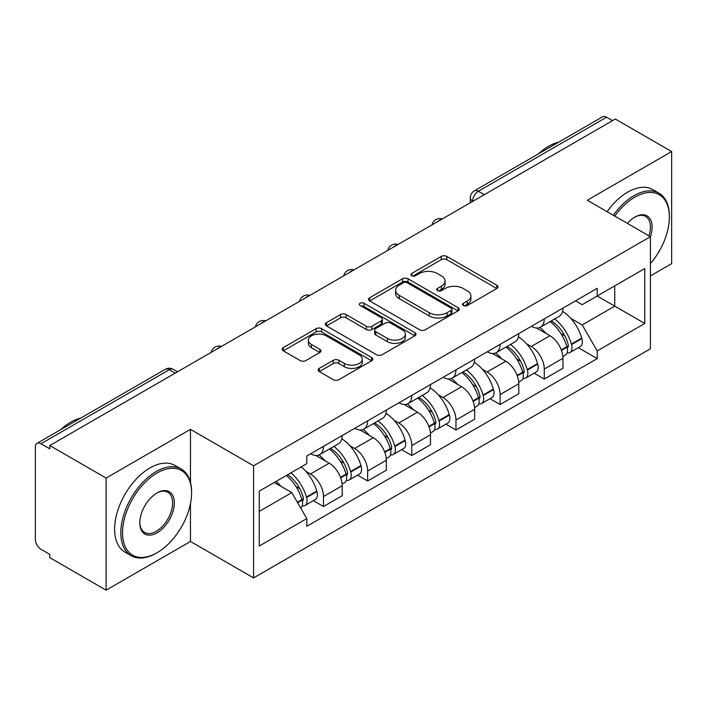 <?xml version="1.0" encoding="UTF-8"?>
<svg xmlns="http://www.w3.org/2000/svg" width="707" height="707" viewBox="0 0 707 707"><rect width="100%" height="100%" fill="white"/><g stroke="black" fill="none" stroke-linecap="round" stroke-linejoin="round"><path stroke-width="1.06" d="M463.403 305.539A2.748 1.591 0 0 0 467.292 305.539L496.809 288.491A3.933 2.271 0 0 0 497.967 286.892A3.933 2.271 0 0 0 496.809 285.283L446.806 256.411A3.933 2.271 0 0 0 441.248 256.411L411.73 273.459A2.748 1.591 0 0 0 410.917 274.581A2.748 1.591 0 0 0 411.73 275.703A2.748 1.591 0 0 0 415.619 275.703L419.437 273.494A12.576 7.256 0 0 1 437.218 273.494L441.389 275.898A12.576 7.256 0 0 1 445.065 281.033A12.576 7.256 0 0 1 441.389 286.167L437.562 288.376A2.748 1.591 0 0 0 436.758 289.499A2.748 1.591 0 0 0 437.562 290.621A2.748 1.591 0 0 0 441.451 290.621L445.277 288.412A12.576 7.256 0 0 1 463.058 288.412L467.221 290.816A12.576 7.256 0 0 1 470.906 295.95A12.576 7.256 0 0 1 467.221 301.085L463.403 303.294A2.748 1.591 0 0 0 462.599 304.417A2.748 1.591 0 0 0 463.403 305.539L463.403 303.294M319.281 368.374A3.933 2.271 0 0 0 318.123 369.982A3.933 2.271 0 0 0 319.281 371.582L333.306 379.686A3.933 2.271 0 0 0 338.865 379.686L371.652 360.756A3.933 2.271 0 0 0 372.801 359.156A3.933 2.271 0 0 0 371.652 357.548L321.641 328.675A3.933 2.271 0 0 0 316.082 328.675L283.295 347.605A3.933 2.271 0 0 0 282.146 349.205A3.933 2.271 0 0 0 283.295 350.813L300.245 360.597A3.933 2.271 0 0 0 305.804 360.597L319.829 352.493A3.933 2.271 0 0 0 320.987 350.893A3.933 2.271 0 0 0 319.829 349.285L311.425 344.433A10.508 6.071 0 0 1 308.349 340.147A10.508 6.071 0 0 1 314.836 334.535A10.508 6.071 0 0 1 326.289 335.852L359.218 354.861A10.508 6.071 0 0 1 362.293 359.156A10.508 6.071 0 0 1 355.807 364.759A10.508 6.071 0 0 1 344.353 363.442L338.865 360.278A3.933 2.271 0 0 0 333.306 360.278L319.281 368.374L319.281 371.582M253.583 465.798L190.466 429.361L106.112 478.056L49.782 445.543L615.32 119.032L671.65 151.545L587.305 200.249L650.422 236.686L253.583 465.798L253.583 577.911L650.422 348.798L650.422 236.686M419.711 329.798A3.933 2.271 0 0 0 425.269 329.798L458.056 310.868A3.933 2.271 0 0 0 459.205 309.268A3.933 2.271 0 0 0 458.056 307.66L408.045 278.788A3.933 2.271 0 0 0 402.486 278.788L369.708 297.718A3.933 2.271 0 0 0 368.55 299.317A3.933 2.271 0 0 0 369.708 300.926L419.711 329.798M361.215 306.131A2.748 1.591 0 0 1 364.008 306.52L364.008 303.25L414.85 332.608A3.933 2.271 0 0 1 415.999 334.208A3.933 2.271 0 0 1 414.85 335.816L382.072 354.737A3.933 2.271 0 0 1 376.513 354.737L326.501 325.865L326.501 322.657A3.933 2.271 0 0 0 325.353 324.266A3.933 2.271 0 0 0 326.501 325.865M326.501 322.657L340.535 314.562A3.933 2.271 0 0 1 346.085 314.562L366.367 326.272A3.933 2.271 0 0 0 371.926 326.272L381.232 320.898A3.933 2.271 0 0 0 382.381 319.29A3.933 2.271 0 0 0 381.232 317.69L360.119 305.495A2.748 1.591 0 0 1 359.315 304.372A2.748 1.591 0 0 1 361.012 302.905A2.748 1.591 0 0 1 364.008 303.25M106.112 478.056L106.112 590.168L49.782 557.646L49.782 554.376L41.015 549.312A8.007 4.622 -120 0 1 35.35 539.503L35.35 447.01A8.007 4.622 -120 0 1 37.011 443.342L165.235 369.319A8.007 4.622 60 0 1 169.229 369.717L41.015 443.74A8.007 4.622 -120 0 0 37.011 443.342M650.422 275.916L671.65 263.658L671.65 151.545M106.112 590.168L190.466 541.465L253.583 577.911M49.782 445.543L49.782 448.804L41.015 443.74M484.268 194.69L478.33 191.261A8.007 4.622 60 0 0 474.326 190.863L602.55 116.832A8.007 4.622 60 0 1 606.544 117.229L478.33 191.261A8.007 4.622 120 0 0 472.665 201.062L472.665 201.389M612.492 120.667L606.544 117.229M544.275 318.892A18.417 10.632 60 0 1 540.466 327.155L559.149 316.374A18.417 10.632 -120 0 0 562.958 308.102M526.547 343.788L531.257 346.51A18.417 10.632 60 0 1 544.275 369.063L562.958 358.272A18.417 10.632 -120 0 0 549.94 335.719L536.569 328.004M562.958 358.272L562.958 368.241L544.275 379.032L534.147 373.181M540.466 327.155A18.417 10.632 60 0 1 531.399 326.325M544.275 369.063L544.275 379.032M500.123 344.38A18.417 10.632 60 0 1 496.305 352.652L514.988 341.861A18.417 10.632 -120 0 0 518.805 333.598M489.986 398.677L500.123 404.519L518.805 393.737L518.805 383.768A18.417 10.632 -120 0 0 505.779 361.215L492.408 353.5M496.305 352.652A18.417 10.632 60 0 1 487.247 351.821M482.386 369.284L487.096 371.997A18.417 10.632 60 0 1 500.123 394.55L500.123 404.519M455.962 369.876A18.417 10.632 60 0 1 452.153 378.139L470.835 367.357A18.417 10.632 -120 0 0 474.644 359.094M445.834 424.165L455.962 430.015L474.644 419.233L474.644 409.265A18.417 10.632 -120 0 0 461.627 386.711L448.256 378.987M452.153 378.139A18.417 10.632 60 0 1 443.086 377.308M438.234 394.771L442.944 397.493A18.417 10.632 60 0 1 455.962 420.046L455.962 430.015M411.81 395.372A18.417 10.632 60 0 1 407.992 403.635L426.675 392.853A18.417 10.632 -120 0 0 430.492 384.581M401.682 449.661L411.81 455.511L430.492 444.721L430.492 434.752A18.417 10.632 -120 0 0 417.466 412.199L404.095 404.484M407.992 403.635A18.417 10.632 60 0 1 398.934 402.804M394.082 420.267L398.792 422.989A18.417 10.632 60 0 1 411.81 445.543L411.81 455.511M367.649 420.859A18.417 10.632 60 0 1 363.84 429.131L382.522 418.341A18.417 10.632 -120 0 0 386.331 410.078M357.521 475.157L367.649 480.999L386.331 470.217L386.331 460.248A18.417 10.632 -120 0 0 373.314 437.695L359.943 429.98M363.84 429.131A18.417 10.632 60 0 1 354.773 428.301M349.921 445.764L354.631 448.477A18.417 10.632 60 0 1 367.649 471.03L367.649 480.999M323.497 446.356A18.417 10.632 60 0 1 319.679 454.619L338.361 443.837A18.417 10.632 -120 0 0 342.179 435.574M313.369 500.644L323.497 506.495L342.179 495.713L342.179 485.744A18.417 10.632 -120 0 0 329.162 463.191L315.79 455.467M319.679 454.619A18.417 10.632 60 0 1 310.62 453.788M305.769 471.251L310.479 473.973A18.417 10.632 60 0 1 323.497 496.526L323.497 506.495M575.551 300.829L582.206 304.673L644.757 268.554L614.754 285.875L614.754 306.14L582.206 324.937L570.699 318.291M259.248 511.4L291.797 492.602L306.794 518.584L259.248 546.043L259.248 491.135L306.794 463.677L306.794 455.997L597.212 288.332L597.212 296.012L644.757 323.47L597.212 350.919L582.206 324.937M644.757 268.554L644.757 323.47M306.794 518.584L306.794 526.264L597.212 358.599L597.212 350.919M190.466 429.361L190.466 482.351M190.466 503.711L190.466 541.465M291.797 492.602L274.245 482.474M578.299 347.685L597.212 358.599M464.499 305.928L467.221 304.355A12.576 7.256 0 0 0 470.906 299.22L470.906 295.95M445.065 281.033L445.065 284.302A12.576 7.256 0 0 1 441.389 289.437L438.667 291.01M496.765 288.527L446.806 259.681A3.933 2.271 0 0 0 441.248 259.681L412.826 276.092M458.003 310.903L408.045 282.058A3.933 2.271 0 0 0 402.486 282.058L369.752 300.952M451.11 310.391A2.748 1.591 0 0 0 451.914 309.268A2.748 1.591 0 0 0 451.11 308.146L407.214 282.8A2.748 1.591 0 0 0 403.326 282.8L399.296 285.124A12.576 7.256 0 0 0 395.611 290.259A12.576 7.256 0 0 0 399.296 295.393L429.299 312.715A12.576 7.256 0 0 0 447.08 312.715L451.11 310.391L451.11 313.661A2.748 1.591 0 0 0 451.914 312.538L451.914 309.268M395.611 290.259L395.611 293.529A12.576 7.256 0 0 0 399.296 298.663L399.296 295.393M451.11 313.661L447.08 315.985A12.576 7.256 0 0 1 429.299 315.985L399.296 298.663M326.554 325.9L340.535 317.832L340.535 314.562M382.381 319.29L382.381 322.56A3.933 2.271 0 0 1 381.232 324.16L371.926 329.542A3.933 2.271 0 0 1 366.367 329.542L346.085 317.832A3.933 2.271 0 0 0 340.535 317.832M364.008 306.52L414.797 335.843M387.418 338.423A10.508 6.071 0 0 0 398.872 339.731A10.508 6.071 0 0 0 405.358 334.128A10.508 6.071 0 0 0 402.283 329.842L390.679 323.143A3.933 2.271 0 0 0 385.121 323.143L375.815 328.516A3.933 2.271 0 0 0 374.666 330.116A3.933 2.271 0 0 0 375.815 331.724L387.418 338.423L387.418 341.684A10.508 6.071 0 0 0 398.872 343.001A10.508 6.071 0 0 0 405.358 337.398L405.358 334.128M374.666 330.116L374.666 333.386A3.933 2.271 0 0 0 375.815 334.994L375.815 331.724M387.418 341.684L375.815 334.994M362.293 359.156L362.293 362.417A10.508 6.071 0 0 1 355.807 368.029A10.508 6.071 0 0 1 344.353 366.712L338.865 363.539A3.933 2.271 0 0 0 333.306 363.539L319.325 371.617M308.349 340.147L308.349 343.416A10.508 6.071 0 0 0 311.425 347.703L311.425 344.433M319.785 352.528L311.425 347.703M371.599 360.782L321.641 331.945A3.933 2.271 0 0 0 316.082 331.945L283.348 350.84M551.23 320.943A25.222 14.564 60 0 1 551.354 321.013A25.222 14.564 60 0 1 567.951 343.646L568.092 344.168A4.905 2.828 60 0 1 567.323 348.021A4.905 2.828 60 0 1 567.208 348.074M550.126 321.579A30.419 17.56 60 0 1 566.837 346.677L566.987 347.199A10.11 5.833 60 0 1 565.397 355.135L562.878 356.593M567.12 352.908A10.11 5.833 -120 0 0 569.922 352.528A10.11 5.833 -120 0 0 571.521 344.592L571.371 344.062A30.419 17.56 -120 0 0 554.65 318.963M562.578 311.336A30.419 17.56 60 0 1 581.702 338.096L581.852 338.626A10.11 5.833 60 0 1 580.253 346.563L569.922 352.528M539.75 327.509A30.419 17.56 60 0 1 546.096 333.51M560.89 333.545L564.769 335.79M507.069 346.439A25.222 14.564 60 0 1 507.193 346.51A25.222 14.564 60 0 1 523.79 369.134L523.94 369.664A4.905 2.828 60 0 1 523.162 373.508A4.905 2.828 60 0 1 523.056 373.57M505.965 347.075A30.419 17.56 60 0 1 522.685 372.174L522.835 372.695A10.11 5.833 60 0 1 521.236 380.631L518.726 382.08M522.968 378.395A10.11 5.833 -120 0 0 525.769 378.015A10.11 5.833 -120 0 0 527.36 370.079L527.219 369.558A30.419 17.56 -120 0 0 510.498 344.459M518.417 336.832A30.419 17.56 60 0 1 537.55 363.592L537.691 364.114A10.11 5.833 60 0 1 536.1 372.05L525.769 378.015M495.589 353.005A30.419 17.56 60 0 1 501.943 358.997M516.737 359.041L520.617 361.277M462.917 371.926A25.222 14.564 60 0 1 463.041 371.997A25.222 14.564 60 0 1 479.638 394.63L479.779 395.151A4.905 2.828 60 0 1 479.01 399.004A4.905 2.828 60 0 1 478.895 399.066M461.812 372.562A30.419 17.56 60 0 1 478.533 397.67L478.674 398.191A10.11 5.833 60 0 1 477.084 406.127L474.565 407.577M478.807 403.891A10.11 5.833 -120 0 0 481.608 403.511A10.11 5.833 -120 0 0 483.208 395.575L483.058 395.054A30.419 17.56 -120 0 0 466.337 369.947M474.264 362.32A30.419 17.56 60 0 1 493.389 389.089L493.539 389.61A10.11 5.833 60 0 1 491.939 397.546L481.608 403.511M451.437 378.492A30.419 17.56 60 0 1 457.791 384.493M472.576 384.537L476.456 386.773M418.756 397.422A25.222 14.564 60 0 1 418.889 397.493A25.222 14.564 60 0 1 435.477 420.126L435.627 420.647A4.905 2.828 60 0 1 434.849 424.5A4.905 2.828 60 0 1 434.743 424.553M417.651 398.059A30.419 17.56 60 0 1 434.372 423.157L434.522 423.679A10.11 5.833 60 0 1 432.923 431.615L430.413 433.073M434.655 429.388A10.11 5.833 -120 0 0 437.456 429.008A10.11 5.833 -120 0 0 439.047 421.072L438.906 420.541A30.419 17.56 -120 0 0 422.185 395.443M430.103 387.816A30.419 17.56 60 0 1 449.237 414.585L449.387 415.106A10.11 5.833 60 0 1 447.787 423.042L437.456 429.008M407.276 403.989A30.419 17.56 60 0 1 413.63 409.989M428.424 410.025L432.304 412.269M374.604 422.919A25.222 14.564 60 0 1 374.728 422.989A25.222 14.564 60 0 1 391.325 445.622L391.475 446.144A4.905 2.828 60 0 1 390.697 449.988A4.905 2.828 60 0 1 390.582 450.05M373.499 423.555A30.419 17.56 60 0 1 390.22 448.653L390.37 449.175A10.11 5.833 60 0 1 388.77 457.111L386.261 458.56M390.494 454.875A10.11 5.833 -120 0 0 393.295 454.495A10.11 5.833 -120 0 0 394.895 446.559L394.745 446.037A30.419 17.56 -120 0 0 378.024 420.939M385.951 413.312A30.419 17.56 60 0 1 405.076 440.072L405.226 440.594A10.11 5.833 60 0 1 403.626 448.53L393.295 454.495M363.124 429.485A30.419 17.56 60 0 1 369.478 435.477M384.263 435.521L388.143 437.757M330.443 448.406A25.222 14.564 60 0 1 330.576 448.485A25.222 14.564 60 0 1 347.164 471.109L347.314 471.631A4.905 2.828 60 0 1 346.536 475.484A4.905 2.828 60 0 1 346.43 475.546M329.338 449.042A30.419 17.56 60 0 1 346.059 474.15L346.209 474.671A10.11 5.833 60 0 1 344.609 482.607L342.1 484.056M346.342 480.371A10.11 5.833 -120 0 0 349.143 479.991A10.11 5.833 -120 0 0 350.743 472.055L350.592 471.534A30.419 17.56 -120 0 0 333.872 446.426M341.799 438.8A30.419 17.56 60 0 1 360.923 465.568L361.074 466.09A10.11 5.833 60 0 1 359.474 474.026L349.143 479.991M318.963 454.972A30.419 17.56 60 0 1 325.317 460.973M340.111 461.017L343.991 463.253M650.422 263.623A48.836 28.192 120 0 0 669.388 217.084A48.836 28.192 120 0 0 634.851 197.147A48.836 28.192 120 0 0 614.807 216.13M613.349 215.281A50.038 28.89 -60 0 1 634.002 195.671A50.038 28.89 -60 0 1 659.021 193.197A50.038 28.89 -60 0 1 669.388 216.103L669.388 217.084M627.365 223.377A24.418 14.096 -60 0 1 634.851 217.084L634.851 217.084A24.418 14.096 -60 0 1 650.413 236.686M648.92 235.829A23.216 13.406 120 0 0 645.615 216.422A23.216 13.406 120 0 0 634.426 217.332M538.407 153.861A50.038 28.89 -60 0 1 548.526 146.322A50.038 28.89 -60 0 1 558.636 142.187M607.119 211.693A50.038 28.89 -60 0 1 627.781 192.074A50.038 28.89 -60 0 1 652.8 189.6L659.021 193.197M157.06 472.992A48.836 28.192 120 0 0 122.532 532.804A48.836 28.192 120 0 0 157.06 552.741L156.212 553.236A50.038 28.89 -60 0 1 131.193 555.711A50.038 28.89 -60 0 1 123.522 515.615A50.038 28.89 -60 0 1 156.212 471.525A50.038 28.89 -60 0 1 181.231 469.041A50.038 28.89 -60 0 1 191.597 491.948L191.597 492.929A48.836 28.192 120 0 0 157.06 472.992M157.06 492.929L157.06 492.929A24.418 14.096 -60 0 1 174.329 502.898A24.418 14.096 -60 0 1 157.06 532.804A24.418 14.096 -60 0 1 139.8 522.835A24.418 14.096 -60 0 1 157.06 492.929L157.06 492.929M139.8 522.34A23.216 13.406 120 0 0 144.608 532.486A23.216 13.406 120 0 0 156.212 531.337A23.216 13.406 120 0 0 171.377 510.878A23.216 13.406 120 0 0 167.824 492.266A23.216 13.406 120 0 0 156.636 493.186M60.616 429.715A50.038 28.89 -60 0 1 70.735 422.167A50.038 28.89 -60 0 1 80.845 418.031M131.193 555.711L124.971 552.114A50.038 28.89 -60 0 1 117.3 512.018A50.038 28.89 -60 0 1 149.99 467.928A50.038 28.89 -60 0 1 175 465.445L181.231 469.041M156.212 553.236L157.06 552.741A48.836 28.192 120 0 0 191.597 492.929M287.652 474.733A25.222 14.564 60 0 1 303.011 496.606L303.162 497.127A4.905 2.828 60 0 1 302.384 500.98A4.905 2.828 60 0 1 302.278 501.033M286.37 475.475A30.419 17.56 60 0 1 301.907 499.637L302.057 500.158A10.11 5.833 60 0 1 300.669 507.971M302.189 505.867A10.11 5.833 -120 0 0 304.982 505.487A10.11 5.833 -120 0 0 306.582 497.551L306.431 497.021A30.419 17.56 -120 0 0 290.895 472.859M301.226 466.894A30.419 17.56 60 0 1 316.763 491.065L316.913 491.586A10.11 5.833 60 0 1 315.313 499.522L304.982 505.487M276.039 481.44A30.419 17.56 60 0 1 281.165 486.469M295.959 486.504L299.83 488.749M472.948 201.23L472.665 201.062A8.007 4.622 0 0 1 470.323 197.792L470.323 202.741M367.649 471.03L386.331 460.248M411.81 445.543L430.492 434.752M455.962 420.046L474.644 409.265M500.123 394.55L518.805 383.768M323.497 496.526L342.179 485.744M310.479 473.973L329.162 463.191M354.631 448.477L373.314 437.695M398.792 422.989L417.466 412.199M442.944 397.493L461.627 386.711M487.096 371.997L505.779 361.215M531.257 346.51L549.94 335.719M441.601 219.329A8.007 4.622 120 0 0 438.066 221.371M397.44 244.825A8.007 4.622 120 0 0 393.905 246.858M353.288 270.313A8.007 4.622 120 0 0 349.753 272.354M309.127 295.809A8.007 4.622 120 0 0 305.592 297.85M264.975 321.305A8.007 4.622 120 0 0 261.44 323.338M220.814 346.792A8.007 4.622 120 0 0 217.279 348.834M175.177 373.146L169.229 369.717A8.007 4.622 120 0 1 173.233 369.319A8.007 8.007 0 0 0 165.235 369.319M467.221 304.355L467.221 301.085M437.562 290.621L437.562 288.376M441.389 289.437L441.389 286.167M411.73 275.703L411.73 273.459M441.248 259.681L441.248 256.411M446.806 259.681L446.806 256.411M496.809 288.491L496.809 285.283M369.708 300.926L369.708 297.718M402.486 282.058L402.486 278.788M408.045 282.058L408.045 278.788M458.056 310.868L458.056 307.66M429.299 315.985L429.299 312.715M447.08 315.985L447.08 312.715M346.085 317.832L346.085 314.562M366.367 329.542L366.367 326.272M371.926 329.542L371.926 326.272M381.232 324.16L381.232 320.898M414.85 335.816L414.85 332.608M333.306 363.539L333.306 360.278M338.865 363.539L338.865 360.278M344.353 366.712L344.353 363.442M319.829 352.493L319.829 349.285M283.295 350.813L283.295 347.605M316.082 331.945L316.082 328.675M321.641 331.945L321.641 328.675M371.652 360.756L371.652 357.548M561.455 350.398L566.987 347.199M571.521 344.592L581.852 338.626M571.371 344.062L581.702 338.096M566.828 346.642L568.34 345.776M561.27 349.894L566.837 346.677M517.303 375.894L522.835 372.695M527.36 370.079L537.691 364.114M527.219 369.558L537.55 363.592M522.676 372.138L524.179 371.263M517.117 375.39L522.685 372.174M473.142 401.382L478.674 398.191M483.208 395.575L493.539 389.61M483.058 395.054L493.389 389.089M478.515 397.626L480.026 396.76M472.956 400.887L478.533 397.67M428.99 426.878L434.522 423.679M439.047 421.072L449.387 415.106M438.906 420.541L449.237 414.585M428.804 426.374L435.865 422.256M384.829 452.374L390.37 449.175M394.895 446.559L405.226 440.594M394.745 446.037L405.076 440.072M384.643 451.87L391.713 447.743M340.677 477.861L346.209 474.671M350.743 472.055L361.074 466.09M350.592 471.534L360.923 465.568M346.05 474.105L347.552 473.239M340.491 477.366L346.059 474.15M297.629 502.712L302.057 500.158M306.582 497.551L316.913 491.586M306.431 497.021L316.763 491.065M301.898 499.602L303.4 498.735M297.373 502.262L301.907 499.637M442.282 218.931A8.007 8.007 0 0 0 432.004 224.87M398.121 244.428A8.007 8.007 0 0 0 387.851 250.358M353.968 269.924A8.007 8.007 0 0 0 343.69 275.854M309.807 295.411A8.007 8.007 0 0 0 299.538 301.35M265.655 320.907A8.007 8.007 0 0 0 255.377 326.837M221.494 346.403A8.007 8.007 0 0 0 211.225 352.333M177.519 371.794L173.233 369.319M474.326 190.863A8.007 8.007 0 0 0 470.323 197.792"/></g></svg>
